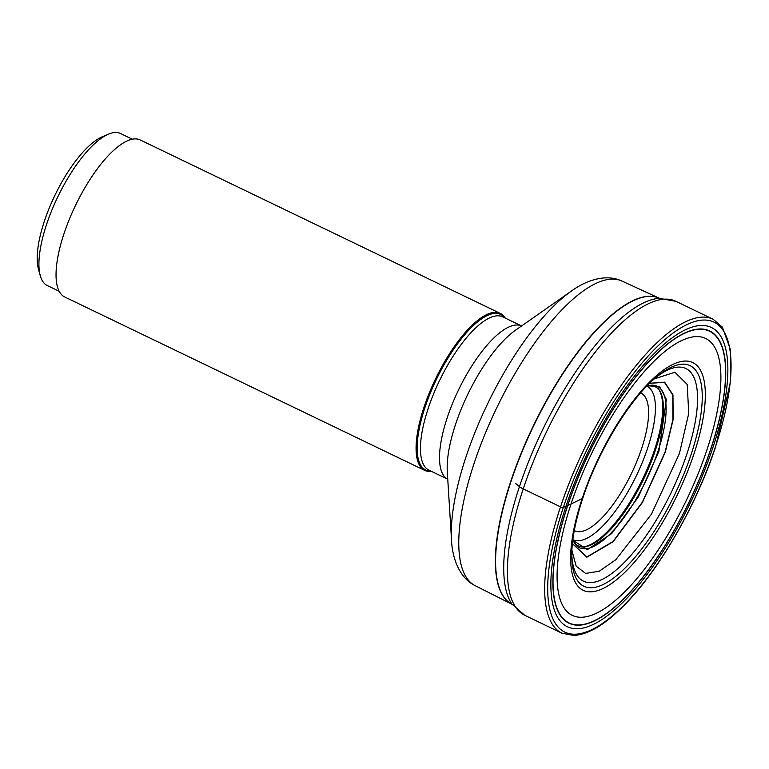 <?xml version="1.0" encoding="UTF-8"?>
<svg xmlns="http://www.w3.org/2000/svg" width="769" height="769" viewBox="0 0 769 769"><rect width="100%" height="100%" fill="white"/><g stroke="black" fill="none" stroke-linecap="round" stroke-linejoin="round"><path stroke-width="1.15" d="M647.219 385.682L659.744 386.797L666.387 399.486L658.879 451.345L638.289 497.053L611.759 533.513L587.401 549.595L572.77 540.213M649.555 383.347L664.464 382.318L672.74 394.987L672.913 419.614L665.108 452.047L642.317 502.244L613.047 541.472L586.882 556.948L572.386 543.52M649.622 383.279L664.618 382.164L672.962 394.833L673.144 419.518L665.32 452.066L642.451 502.426L613.095 541.741L586.862 557.198L572.376 543.616M654.342 378.877L674.913 372.225L687.198 384.433L688.745 413.376L679.44 453.441L651.43 514.211L615.786 559.736L599.186 571.271L585.594 573.405L576.173 566.176L571.876 550.181M505.243 318.087A87.118 29.933 115.7 0 0 500.311 313.425A87.118 29.933 115.7 0 0 423.998 407.224A87.118 29.933 115.7 0 0 424.69 470.388A87.118 29.933 115.7 0 0 431.409 471.339M424.69 470.388L64.654 296.949A87.118 29.933 -64.3 0 1 63.962 233.776A87.118 29.933 -64.3 0 1 140.266 139.977L500.311 313.425M59.126 291.24L47.274 285.53A84.369 28.991 -64.3 0 1 40.257 275.648A84.369 28.991 -64.3 0 1 46.601 224.346A84.369 28.991 -64.3 0 1 108.41 134.171A84.369 28.991 -64.3 0 1 109.044 133.912A84.369 28.991 -64.3 0 1 120.512 133.508L132.364 139.218M40.257 275.648L38.45 269.112A78.88 27.107 -64.3 0 1 44.381 221.145A78.88 27.107 -64.3 0 1 102.171 136.834L108.41 134.171M582.902 497.495L582.123 498.668L567.733 505.55A11.429 3.758 -161.6 0 1 567.618 505.598A473.973 155.876 -161.6 0 1 565.955 506.31L563.35 507.367A2.192 0.721 -161.6 0 1 560.524 506.858L523.247 488.901A10.977 3.605 -161.6 0 1 519.46 486.575L515.759 483.586M675.874 301.304A174.227 59.876 -64.3 0 0 523.247 488.901A174.227 59.876 -64.3 0 0 524.641 615.229L511.875 604.021A172.948 59.434 -64.3 0 1 519.46 486.575A172.948 59.434 -64.3 0 1 659.148 298.314L675.874 301.304L713.142 319.26A174.227 59.876 115.7 0 0 560.524 506.858A174.227 59.876 115.7 0 0 561.918 633.195L573.78 635.492C588.323 634.56 605.02 624.601 623.851 605.616C658.783 570.829 696.195 506.021 715.651 446.674L730.55 381.549L730.415 349.549L722.389 327.171L713.142 319.26M658.822 389.441A89.435 30.731 115.7 0 1 654.582 449.673A89.435 30.731 -64.3 0 1 582.94 546.97M583.469 546.942L581.604 546.951A88.771 30.51 -64.3 0 1 581.595 546.951A88.771 30.51 -64.3 0 0 655.371 450.307A88.771 30.51 115.7 0 0 657.976 388.412L659.129 389.873A88.906 30.558 115.7 0 0 659.12 389.864A88.906 30.558 115.7 0 1 655.178 450.173A88.906 30.558 -64.3 0 1 583.469 546.942A88.906 30.558 -64.3 0 1 583.45 546.942A88.906 30.558 -64.3 0 1 582.479 546.98M646.835 386.086A89.598 30.789 115.7 0 1 657.985 451.249A89.598 30.789 -64.3 0 1 611.557 532.456A89.598 30.789 -64.3 0 1 572.838 539.675M656.764 376.8A118.032 40.565 115.7 0 1 686.842 454.094A118.032 40.565 -64.3 0 1 617.094 569.223A118.032 40.565 -64.3 0 1 571.771 553.238M657.956 375.82A122.415 42.064 115.7 0 1 691.12 454.46A122.415 42.064 -64.3 0 1 617.786 574.712A122.415 42.064 -64.3 0 1 571.751 554.785A122.415 42.064 -64.3 0 1 571.751 554.776L571.751 554.785C571.867 539.146 575.577 520.2 582.883 497.956C598.513 449.673 631.666 396.227 657.956 375.83A122.415 42.064 115.7 0 1 657.956 375.82L657.956 375.83M693.849 454.229A126.385 43.439 -64.3 0 1 600.31 589.698A126.385 43.439 -64.3 0 1 582.123 498.668A126.385 43.439 115.7 0 1 675.663 363.189A126.385 43.439 115.7 0 1 693.849 454.229M706.922 449.903A153.704 52.821 -64.3 0 1 593.168 614.652A153.704 52.821 -64.3 0 1 571.05 503.945A153.704 52.821 115.7 0 1 684.804 339.196A153.704 52.821 115.7 0 1 706.922 449.903M710.873 448.615A161.923 55.647 -64.3 0 1 591.034 622.179A161.923 55.647 -64.3 0 1 567.733 505.55A161.923 55.647 115.7 0 1 687.573 331.987A161.923 55.647 115.7 0 1 710.873 448.615M711.008 448.567A162.211 55.743 -64.3 0 1 590.957 622.438A162.211 55.743 -64.3 0 1 567.618 505.598A162.211 55.743 115.7 0 1 687.669 331.727A162.211 55.743 115.7 0 1 711.008 448.567M565.955 506.31A166.085 57.079 115.7 0 0 589.852 625.937A166.085 57.079 115.7 0 0 712.767 447.914A166.085 57.079 115.7 0 0 688.87 328.276A166.085 57.079 115.7 0 0 565.955 506.31M715.42 446.876A172.035 59.117 -64.3 0 1 588.102 631.282A172.035 59.117 -64.3 0 1 563.35 507.367A172.035 59.117 -64.3 0 1 690.668 322.961A172.035 59.117 -64.3 0 1 715.42 446.876M657.976 388.412A88.771 30.51 115.7 0 0 657.966 388.403L653.852 385.846L650.843 385.5L646.719 386.201M659.12 389.864A88.906 30.558 115.7 0 0 658.552 389.076M640.596 392.921A76.391 26.252 -64.3 0 1 641.644 448.51A76.391 26.252 -64.3 0 1 641.625 448.567A76.391 26.252 115.7 0 1 574.289 530.543M572.905 539.636A85.176 29.27 115.7 0 0 647.642 448.067A85.176 29.27 115.7 0 0 647.671 448A85.176 29.27 115.7 0 0 646.844 386.173M512.077 604.309A169.843 58.367 -64.3 0 1 511.049 481.317A169.843 58.367 -64.3 0 1 511.077 481.24A169.843 58.367 -64.3 0 1 659.494 298.295A169.834 58.367 115.7 0 0 659.244 298.17A169.834 58.367 115.7 0 0 510.837 481.125A169.834 58.367 115.7 0 0 510.808 481.202A169.834 58.367 115.7 0 0 511.827 604.184A169.834 58.367 115.7 0 0 512.077 604.309M512.404 604.472L475.165 585.67A169.074 58.108 -64.3 0 1 474.117 463.332A169.074 58.108 -64.3 0 1 474.146 463.246A169.074 58.108 -64.3 0 1 621.919 281.041L659.831 298.449M621.919 281.041C603.252 272.274 581.508 283.492 571.454 291.038A162.057 55.695 115.7 0 0 466.081 456.632A162.057 55.695 115.7 0 0 466.052 456.719A162.057 55.695 115.7 0 0 451.528 539.982C451.893 552.536 456.68 576.539 475.165 585.67M451.528 539.982L447.289 471.714A92.078 31.644 -64.3 0 1 455.556 424.353A92.078 31.644 -64.3 0 1 455.575 424.305A92.078 31.644 -64.3 0 1 515.432 330.266L571.454 291.038M447.27 417.577A85.061 29.232 115.7 0 0 447.25 417.625A85.061 29.232 115.7 0 0 447.75 479.212L428.862 470.119A85.061 29.232 -64.3 0 1 428.189 408.445A85.061 29.232 -64.3 0 1 428.208 408.368A85.061 29.232 -64.3 0 1 502.695 316.857L521.584 325.96A85.061 29.232 115.7 0 0 447.27 417.577M504.666 317.808A86.339 29.674 115.7 0 0 466.543 332.602A86.339 29.674 115.7 0 0 425.017 407.33A86.339 29.674 115.7 0 0 424.988 407.397A86.339 29.674 115.7 0 0 430.832 471.061M572.857 539.521L574.895 543.202L577.048 545.336L581.595 546.951M524.641 615.229L561.918 633.195"/></g></svg>
